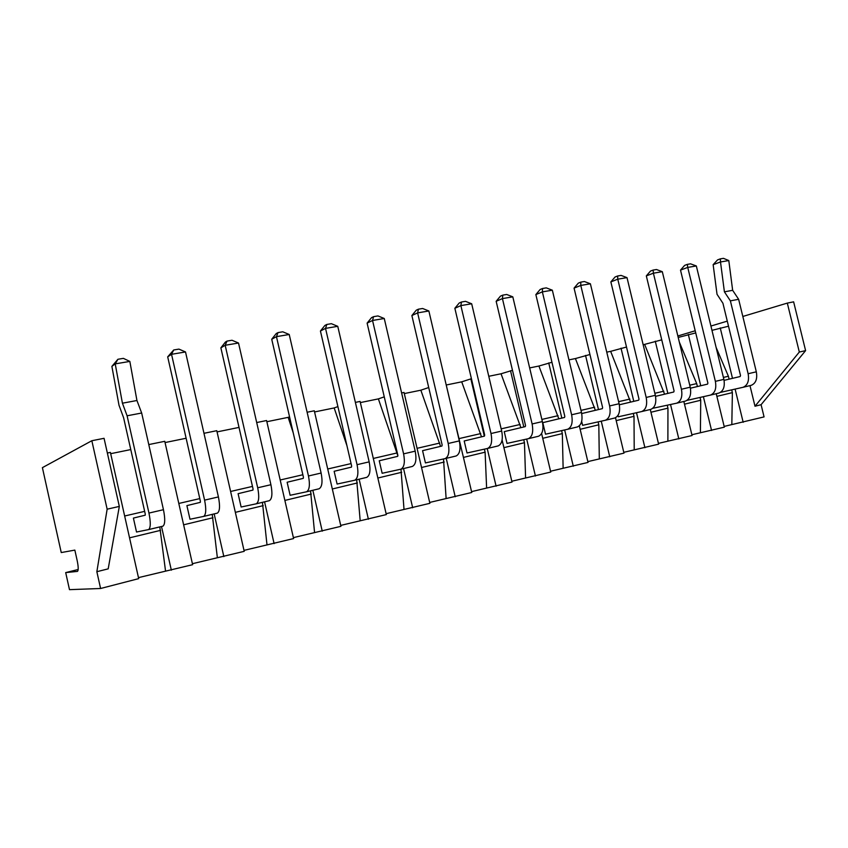 <?xml version="1.0" encoding="UTF-8"?>
<svg xmlns="http://www.w3.org/2000/svg" width="848" height="848" viewBox="0 0 848 848"><rect width="100%" height="100%" fill="white"/><g stroke="black" fill="none" stroke-linecap="round" stroke-linejoin="round"><path stroke-width="1.27" d="M77.475 571.382C78.535 570.397 78.44 566.814 77.189 560.645L74.847 550.108L61.247 552.557L42.4 467.651L91.838 440.727L107.145 509.182L96.852 571.7L100.594 588.491L69.483 589.657L65.699 572.601L77.38 571.404M749.982 385.639L754.996 406.234L799.314 352.047L787.315 303.096L793.633 301.846L805.6 350.627L761.091 404.697L764.069 416.898L724.16 426.417M96.852 571.7L108.194 568.849L119.324 506.415L104.06 438.31L91.838 440.727M107.357 453.033L110.399 452.408L138.69 578.633L100.594 588.491M711.97 330.349L728.517 326.215M678.199 337.451L695.731 332.914M664.588 394.182L644.639 344.383L661.747 339.847M644.639 344.383L643.155 344.691M630.594 402.1L610.655 351.348L626.502 347.044M610.655 351.348L606.755 352.143M595.36 410.315L575.432 358.556L589.932 354.506M575.432 358.556L568.944 359.881M558.821 418.827L538.915 366.029L551.953 362.266M538.915 366.029L529.65 367.926M520.895 427.657L501.041 373.777L512.478 370.322M501.041 373.777L488.777 376.289M481.505 436.837L461.715 381.833L471.424 378.706M461.715 381.833L446.536 384.939M445.963 383.9L471.764 492.487L429.692 502.44M440.557 446.366L420.852 390.197L428.717 387.536M420.852 390.197L404.305 393.578M401.623 392.953L404.04 392.465L429.894 503.32L386.116 513.687M397.892 455.895L378.378 398.889L384.25 396.853M378.378 398.889L360.358 402.577M355.386 402.397L360.093 401.433L386.328 514.588L340.716 525.41M346.938 445.666L334.176 407.941L337.907 406.595M334.176 407.941L314.576 411.948M307.124 412.245L314.301 410.782L340.928 526.332L293.387 537.632M293.217 432.819L288.161 417.354L289.55 416.834M288.161 417.354L266.855 421.721M256.7 422.548L266.579 420.523L293.599 538.565L243.991 550.384M239.009 427.413L217.056 431.908M203.976 433.307L216.781 430.689L244.213 551.338L192.401 563.708M186.125 438.246L165.053 442.561M148.782 444.575L164.766 441.31L192.623 564.683L138.468 577.626M130.772 449.578L110.685 453.68M787.315 303.096L742.827 316.463M727.277 321.138L710.921 326.045M695.212 330.773L677.849 335.988M761.091 404.697L754.996 406.234M720.238 327.911L732.492 378.346M735.11 389.094L743.177 422.293M502.101 440.017L512.012 482.077L471.562 491.628M541.607 433.519L550.744 472.06L511.81 481.24M579.322 425.834L588.035 462.425L550.543 471.234M615.5 417.725L623.98 453.129L587.844 461.609M650.289 409.499L658.631 444.161L623.789 452.323M683.838 401.464L692.063 435.522L658.44 443.377M716.231 393.716L724.34 427.169L691.873 434.748M78.175 569.496L65.699 572.601M805.6 350.627L799.314 352.047M119.324 506.415L107.145 509.182M144.658 511.365L124.656 515.997M161.502 526.491L171.338 570.185M165.487 570.651L159.795 526.905M199.789 498.603L178.801 503.458M214.162 513.888L223.851 556.606M217.311 557.274L212.244 514.354M252.471 486.413L230.603 491.469M264.565 501.825L274.105 543.61M266.95 544.458L262.445 502.334M302.853 474.753L280.19 480M312.838 490.271L322.24 531.166M314.523 532.173L310.559 490.822M351.083 463.591L327.72 468.997M359.128 479.194L368.392 519.23M360.156 520.396L356.69 479.777M397.193 452.917L373.311 458.45M403.553 468.562L412.679 507.772M403.987 509.076L400.977 469.177M439.783 443.059L417.068 448.316M446.228 458.344L455.217 496.769M446.101 498.2L443.504 458.969M480.742 433.582L459.118 438.586M470.841 378.823L484.325 436.158M487.24 448.528L496.101 486.201M486.604 487.748L485.109 452.185L484.399 449.154M520.142 424.466L501.179 428.855M510.517 370.724L523.82 426.957M526.682 439.063L535.427 476.025M525.58 477.678L524.456 442.709L523.746 439.709M558.069 415.679L541.872 419.431M548.73 362.923L561.842 418.106M564.662 429.947L573.29 466.23M563.125 467.99L562.33 433.593L561.62 430.625M594.628 407.22L580.986 410.379M585.544 355.407L598.476 409.573M601.253 421.18L609.754 456.807M599.303 458.651L598.815 424.795L598.126 421.869M629.863 399.069L618.616 401.666M621.033 348.168L633.785 401.348M636.519 412.722L644.915 447.712M634.209 449.641L634.007 416.326L633.318 413.442M663.867 391.204L654.847 393.281M655.26 341.172L667.853 393.408M670.545 404.56L678.824 438.935M667.885 440.939L667.948 408.142L667.27 405.302M697.406 386.54L696.696 383.603L689.753 385.204M696.696 383.603L679.333 342.104M688.311 334.43L700.734 385.745M703.384 396.694L711.567 430.477M700.406 432.544L700.724 400.256L700.045 397.447M729.11 379.151L728.4 376.258L723.397 377.424M728.4 376.258L716.115 347.404M731.824 424.435L732.375 392.624L731.707 389.857M732.375 392.624L716.867 396.366M700.724 400.256L684.495 404.167M667.948 408.142L650.957 412.245M634.007 416.326L616.199 420.619M598.815 424.795L580.149 429.3M562.33 433.593L542.741 438.31M524.456 442.709L503.903 447.659M485.109 452.185L463.527 457.39M444.225 462.033L421.541 467.502M401.698 472.283L377.848 478.028M357.421 482.947L332.331 488.989M311.301 494.055L284.864 500.426M263.209 505.641L235.352 512.351M213.007 517.736L183.624 524.817M160.569 530.36L129.553 537.833M133.401 518.086L136.528 532.025L148.58 529.587C150.69 527.944 150.817 522.442 148.962 513.072L127.094 415.796L122.419 403.192L115.222 363.877L111.883 366.378L119.006 405.27L123.617 417.757L145.252 513.994L145.22 515.192L133.401 518.086M186.899 505.62L189.984 519.241L203.637 516.411C206.064 514.715 206.382 509.288 204.591 500.14L171.54 354.305L167.692 356.849L200.372 501.179L200.308 502.355L186.899 505.62M238.097 493.684L241.129 507.009L256.234 503.818C258.947 502.08 259.435 496.737 257.697 487.791L225.176 345.274L220.872 347.85L253.043 488.925L252.937 490.091L238.097 493.684M287.133 482.247L290.122 495.285L306.531 491.787C309.499 490.006 310.145 484.738 308.471 475.982L276.459 336.645L271.731 339.253L303.414 477.212L303.277 478.357L287.133 482.247M334.144 471.287L337.091 484.049L354.687 480.254C357.888 478.442 358.683 473.258 357.061 464.683L325.537 328.377L320.427 331.017L351.634 465.997L351.464 467.121L334.144 471.287M379.247 460.771L382.151 473.279L400.828 469.209C404.242 467.375 405.164 462.255 403.595 453.86L372.548 320.47L367.11 323.12L397.839 455.249L397.638 456.362L379.247 460.771M422.569 450.67L425.431 462.923L445.083 458.62C448.687 456.754 449.726 451.708 448.21 443.483L417.619 312.88L411.874 315.551L442.147 444.946L441.925 446.037L422.569 450.67M464.195 440.971L467.015 452.98L487.558 448.454C491.331 446.567 492.487 441.596 491.013 433.529L460.877 305.598L454.857 308.28L484.685 435.056L484.431 436.137L464.195 440.971M504.242 431.632L507.019 443.409L528.357 438.681C532.3 436.784 533.551 431.876 532.12 423.968L502.429 298.602L496.154 301.294L525.548 425.548L525.272 426.618L504.242 431.632M542.784 422.654L545.518 434.197L567.588 429.289C571.669 427.371 573.015 422.537 571.616 414.778L542.37 291.882L535.851 294.574L564.832 416.41L564.535 417.46L542.784 422.654M581.664 421.382L582.608 425.336L605.334 420.258C609.542 418.329 610.973 413.559 609.617 405.948L580.785 285.416L574.064 288.119L602.631 407.623L602.313 408.662L581.717 413.559M618.012 415.372L618.351 416.781L641.682 411.556C646.006 409.616 647.512 404.909 646.187 397.436L617.768 279.183L610.857 281.896L639.021 399.154L638.692 400.182L619.337 404.782M652.769 408.301L676.693 403.182C681.124 401.221 682.704 396.578 681.421 389.253L653.395 273.194L646.324 275.897L674.086 391.002L673.747 392.009L655.557 396.334M148.453 529.629L162.922 526.163C165.116 524.499 165.296 519.018 163.452 509.701L141.669 413.018L136.941 400.51L129.839 361.418L115.222 363.877M203.488 516.453L217.332 513.135C219.833 511.429 220.194 506.023 218.413 496.928L185.511 351.952L171.54 354.305L173.702 349.98L167.692 356.849M256.075 503.86L269.325 500.691C272.102 498.942 272.632 493.61 270.915 484.717L238.521 343.027L225.176 345.274L227.02 341.087L225.388 342.073L220.872 347.85M306.457 491.808L319.06 488.787C322.092 486.996 322.781 481.749 321.116 473.036L289.221 334.494L276.459 336.645L277.996 332.596L276.215 333.593L271.731 339.253M354.602 480.275L366.686 477.382C369.951 475.569 370.767 470.396 369.166 461.863L337.758 326.321L325.537 328.377L326.809 324.455L324.879 325.462L320.427 331.017M400.744 469.23L412.329 466.453C415.796 464.609 416.75 459.51 415.191 451.157L384.261 318.498L372.548 320.47L373.565 316.664L371.519 317.671L367.11 323.12M444.988 458.641L456.118 455.98C459.775 454.104 460.846 449.08 459.33 440.896L428.865 310.983L417.619 312.88L418.414 309.191L416.251 310.209L411.874 315.551M487.462 448.475L498.158 445.91C501.984 444.023 503.161 439.063 501.687 431.049L471.679 303.775L460.877 305.598L461.46 302.015L459.192 303.033L454.857 308.28M528.262 438.713L538.544 436.243C542.529 434.335 543.801 429.448 542.381 421.583L512.807 296.853L502.429 298.602L502.811 295.125L500.447 296.143L496.154 301.294M567.354 429.353L577.393 426.947C581.505 425.028 582.873 420.205 581.484 412.488L552.345 290.196L542.37 291.882L542.561 288.5L540.112 289.518L535.851 294.574M605.09 420.322L614.768 418C619.008 416.061 620.46 411.312 619.114 403.733L590.388 283.794L580.785 285.416L580.806 282.119L578.283 283.147L574.064 288.119M641.427 411.619L650.766 409.383C655.122 407.443 656.649 402.747 655.334 395.316L627.011 277.635L617.768 279.183L617.63 275.982L615.044 277.01L610.857 281.896M676.439 403.245L685.46 401.083C689.912 399.122 691.502 394.5 690.23 387.197L662.309 271.689L653.395 273.194L653.119 270.067L650.458 271.095L646.324 275.897M686.997 400.373L710.454 395.094C714.991 393.133 716.624 388.554 715.373 381.356L687.739 267.406L680.509 270.109L707.9 383.137L707.539 384.133L690.442 388.193M710.2 395.157L718.913 393.069C723.461 391.108 725.114 386.55 723.874 379.374L696.335 265.965L687.739 267.406L687.325 264.364L684.612 265.392L680.509 270.109M720.44 392.391L743.039 387.303C747.65 385.331 749.346 380.816 748.127 373.735L730.382 300.86L724.404 291.839L720.503 261.968L713.147 264.661L717.026 294.288L722.931 303.255L740.516 375.547L740.145 376.533L724.075 380.349M742.763 387.366L751.19 385.342C755.822 383.381 757.54 378.876 756.321 371.827L738.64 299.291L732.651 290.313L728.803 260.569L720.503 261.968M141.669 413.018L127.094 415.796M136.941 400.51L122.419 403.192M115.275 363.813L117.904 359.276L123.373 358.365L129.776 361.375M117.904 359.276L111.883 366.378M173.702 349.98L178.928 349.111L185.511 351.952M227.02 341.087L232.013 340.26L238.521 343.027M277.996 332.596L282.776 331.801L289.221 334.494M326.809 324.455L331.377 323.692L337.758 326.321M373.565 316.664L377.954 315.933L384.261 318.498M418.414 309.191L422.622 308.492L428.865 310.983M461.46 302.015L465.499 301.337L471.679 303.775M502.811 295.125L506.691 294.479L512.807 296.853M542.561 288.5L546.292 287.875L552.345 290.196M580.806 282.119L584.399 281.525L590.388 283.794M617.63 275.982L621.096 275.409L627.011 277.635M653.119 270.067L656.458 269.516L662.309 271.689M687.325 264.364L690.548 263.834L696.335 265.965M738.64 299.291L730.382 300.86M732.651 290.313L724.404 291.839M720.535 261.915L720.334 258.863L723.439 258.343L728.761 260.527M720.334 258.863L717.567 259.891L713.147 264.661M163.452 509.701L148.962 513.072M218.413 496.928L204.591 500.14M270.915 484.717L257.697 487.791M321.116 473.036L308.471 475.982M369.166 461.863L357.061 464.683M415.191 451.157L403.595 453.86M459.33 440.896L448.21 443.483M501.687 431.049L491.013 433.529M542.381 421.583L532.12 423.968M581.484 412.488L571.616 414.778M619.114 403.733L609.617 405.948M655.334 395.316L646.187 397.436M690.23 387.197L681.421 389.253M723.874 379.374L715.373 381.356M756.321 371.827L748.127 373.735M162.922 526.163L148.58 529.587M217.332 513.135L203.637 516.411M269.325 500.691L256.234 503.818M319.06 488.787L306.531 491.787M366.686 477.382L354.687 480.254M412.329 466.453L400.828 469.209M456.118 455.98L445.083 458.62M498.158 445.91L487.558 448.454M538.544 436.243L528.357 438.681M577.393 426.947L567.588 429.289M614.768 418L605.334 420.258M650.766 409.383L641.682 411.556M685.46 401.083L676.693 403.182M718.913 393.069L710.454 395.094M751.19 385.342L743.039 387.303"/></g></svg>
